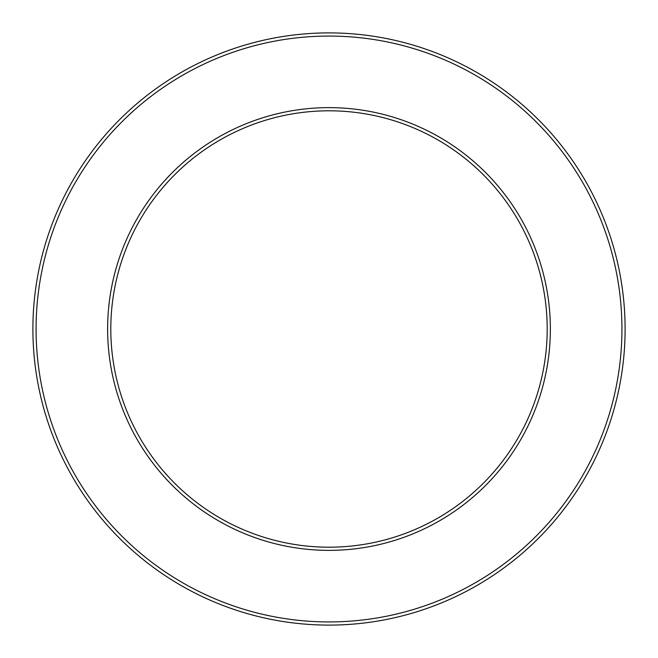 <?xml version="1.0" encoding="UTF-8"?>
<svg xmlns="http://www.w3.org/2000/svg" width="658" height="658" viewBox="0 0 658 658"><rect width="100%" height="100%" fill="white"/><g stroke="black" fill="none" stroke-linecap="round" stroke-linejoin="round"><path stroke-width="0.99" d="M547.193 329A218.193 218.193 0 0 1 219.904 517.961A218.193 218.193 0 0 1 219.904 140.039A218.193 218.193 0 0 1 547.193 329A218.193 218.193 0 0 1 219.904 517.961A218.193 218.193 0 0 1 219.904 140.039A218.193 218.193 0 0 1 547.193 329A218.193 218.193 0 0 1 219.904 517.961A218.193 218.193 0 0 1 219.904 140.039A218.193 218.193 0 0 1 547.193 329A218.193 218.193 0 0 1 219.904 517.961A218.193 218.193 0 0 1 219.904 140.039A218.193 218.193 0 0 1 547.193 329A218.193 218.193 0 0 1 219.904 517.961A218.193 218.193 0 0 1 219.904 140.039A218.193 218.193 0 0 1 547.193 329A218.193 218.193 0 0 1 219.904 517.961A218.193 218.193 0 0 1 219.904 140.039A218.193 218.193 0 0 1 547.193 329M625.1 329A296.1 296.1 0 0 1 180.95 585.431A296.1 296.1 0 0 1 180.95 72.569A296.1 296.1 0 0 1 625.1 329M621.933 329A292.933 292.933 0 0 1 182.537 582.684A292.933 292.933 0 0 1 182.537 75.316A292.933 292.933 0 0 1 621.933 329A292.933 292.933 0 0 1 182.537 582.684A292.933 292.933 0 0 1 182.537 75.316A292.933 292.933 0 0 1 621.933 329M550.359 329A221.359 221.359 0 0 1 218.316 520.708A221.359 221.359 0 0 1 218.316 137.292A221.359 221.359 0 0 1 550.359 329"/></g></svg>
